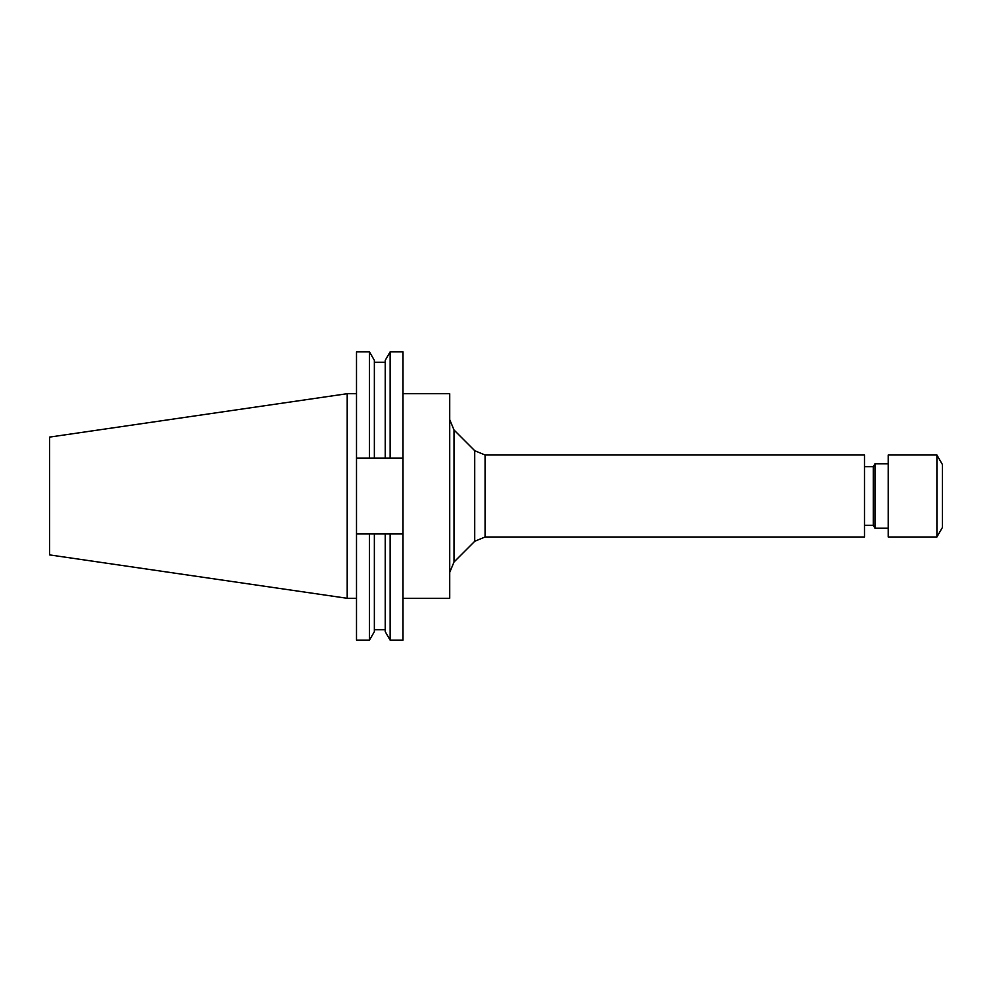 <?xml version="1.0" encoding="UTF-8"?>
<svg xmlns="http://www.w3.org/2000/svg" width="992" height="992" viewBox="0 0 992 992"><rect width="100%" height="100%" fill="white"/><g stroke="black" fill="none" stroke-linecap="round" stroke-linejoin="round"><path stroke-width="1.49" d="M347.2 598.3L49.6 554.9L49.6 437.1L347.2 393.7L347.2 598.3L356.5 598.3M936.907 454.993L942.4 464.516L942.4 527.484L936.907 537.007L936.907 454.993L888.212 454.993L888.212 537.007L936.907 537.007M864.491 466.711L873.27 466.711L874.969 463.785L874.969 528.215L888.212 528.215M873.27 466.711L873.27 525.289L874.969 528.215M864.491 496L864.491 537.007L485.076 537.007L485.076 454.993L864.491 454.993L864.491 496M403 393.7L449.723 393.7L449.723 598.3L403 598.3M385.243 458.056L385.243 360.319L390.129 351.85L403 351.85L403 458.056L356.5 458.056L356.5 640.15L369.47 640.15L369.47 533.944L374.356 533.944L374.356 631.681L369.47 640.15M374.356 533.944L403 533.944L403 458.056M403 533.944L403 640.15L390.129 640.15L390.129 533.944M374.356 458.056L374.356 360.319L369.47 351.85L356.5 351.85L356.5 458.056M369.47 351.85L369.47 458.056M356.5 533.944L369.47 533.944M385.243 533.944L385.243 631.681L390.129 640.15M390.129 351.85L390.129 458.056M485.076 454.993L474.722 450.703L474.722 541.297L454.014 562.005L449.723 572.372M474.722 450.703L454.014 429.995L454.014 562.005M864.491 525.289L873.27 525.289M454.014 429.995L449.723 419.628M374.356 362.303L385.243 362.303M374.356 629.697L385.243 629.697M474.722 541.297L485.076 537.007M874.969 463.785L888.212 463.785M347.2 393.7L356.5 393.7"/></g></svg>

